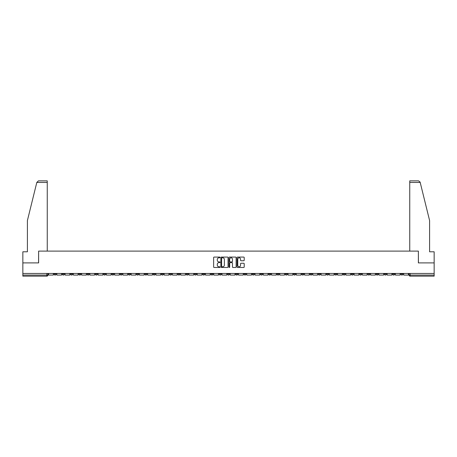 <?xml version="1.0" encoding="UTF-8"?>
<svg xmlns="http://www.w3.org/2000/svg" width="457" height="457" viewBox="0 0 457 457"><rect width="100%" height="100%" fill="white"/><g stroke="black" fill="none" stroke-linecap="round" stroke-linejoin="round"><path stroke-width="0.69" d="M220.028 257.44A0.366 0.366 0 0 0 219.668 257.074L214.144 257.074A0.52 0.52 0 0 0 213.625 257.594L213.625 266.951A0.52 0.52 0 0 0 214.144 267.471L219.668 267.471A0.366 0.366 0 0 0 220.028 267.105A0.366 0.366 0 0 0 219.668 266.739L218.954 266.739A1.662 1.662 0 0 1 217.292 265.077L217.292 264.3A1.662 1.662 0 0 1 218.954 262.638L219.668 262.638A0.366 0.366 0 0 0 220.028 262.272A0.366 0.366 0 0 0 219.668 261.907L218.954 261.907A1.662 1.662 0 0 1 217.292 260.244L217.292 259.467A1.662 1.662 0 0 1 218.954 257.805L219.668 257.805A0.366 0.366 0 0 0 220.028 257.44M326.532 273.44L326.532 274.023L328.652 274.023A1.057 1.057 0 0 1 327.595 275.08A1.057 1.057 0 0 1 326.532 274.023L326.532 273.44M276.988 273.44L276.988 274.023L279.107 274.023A1.057 1.057 0 0 1 278.045 275.08A1.057 1.057 0 0 1 276.988 274.023L276.988 273.44M268.727 273.44L268.727 274.023L270.847 274.023A1.057 1.057 0 0 1 269.79 275.08A1.057 1.057 0 0 1 268.727 274.023L268.727 273.44M219.183 273.44L219.183 274.023L221.302 274.023A1.057 1.057 0 0 1 220.24 275.08A1.057 1.057 0 0 1 219.183 274.023L219.183 273.44M210.928 273.44L210.928 274.023L213.042 274.023A1.057 1.057 0 0 1 211.985 275.08A1.057 1.057 0 0 1 210.928 274.023L210.928 273.44M202.668 273.44L202.668 274.023L204.787 274.023A1.057 1.057 0 0 1 203.725 275.08A1.057 1.057 0 0 1 202.668 274.023L202.668 273.44M186.153 273.44L186.153 274.023L188.273 274.023A1.057 1.057 0 0 1 187.21 275.08A1.057 1.057 0 0 1 186.153 274.023L186.153 273.44M169.638 274.023L169.638 273.44L169.638 274.023A1.057 1.057 0 0 0 170.695 275.08A1.057 1.057 0 0 1 169.638 274.023L171.752 274.023A1.057 1.057 0 0 1 170.695 275.08A1.057 1.057 0 0 0 171.752 274.023L171.752 273.44L171.752 274.023M161.378 274.023L161.378 273.44L161.378 274.023A1.057 1.057 0 0 0 162.441 275.08A1.057 1.057 0 0 1 161.378 274.023L163.497 274.023A1.057 1.057 0 0 1 162.441 275.08M153.124 274.023L153.124 273.44L153.124 274.023A1.057 1.057 0 0 0 154.18 275.08A1.057 1.057 0 0 1 153.124 274.023L155.237 274.023A1.057 1.057 0 0 1 154.18 275.08A1.057 1.057 0 0 0 155.237 274.023L155.237 273.44L155.237 274.023M144.863 273.44L144.863 274.023L146.983 274.023A1.057 1.057 0 0 1 145.92 275.08A1.057 1.057 0 0 1 144.863 274.023L144.863 273.44M136.609 273.44L136.609 274.023L138.722 274.023A1.057 1.057 0 0 1 137.666 275.08A1.057 1.057 0 0 1 136.609 274.023L136.609 273.44M128.348 273.44L128.348 274.023L130.468 274.023A1.057 1.057 0 0 1 129.405 275.08A1.057 1.057 0 0 1 128.348 274.023L128.348 273.44M120.088 274.023L120.088 273.44L120.088 274.023A1.057 1.057 0 0 0 121.151 275.08A1.057 1.057 0 0 1 120.088 274.023L122.208 274.023A1.057 1.057 0 0 1 121.151 275.08M103.573 274.023L103.573 273.44L103.573 274.023A1.057 1.057 0 0 0 104.636 275.08A1.057 1.057 0 0 1 103.573 274.023L105.693 274.023A1.057 1.057 0 0 1 104.636 275.08A1.057 1.057 0 0 0 105.693 274.023L105.693 273.44L105.693 274.023M95.319 274.023L95.319 273.44L95.319 274.023A1.057 1.057 0 0 0 96.376 275.08A1.057 1.057 0 0 1 95.319 274.023L97.432 274.023A1.057 1.057 0 0 1 96.376 275.08A1.057 1.057 0 0 0 97.432 274.023L97.432 273.44L97.432 274.023M87.059 274.023L87.059 273.44L87.059 274.023A1.057 1.057 0 0 0 88.115 275.08A1.057 1.057 0 0 1 87.059 274.023L89.178 274.023A1.057 1.057 0 0 1 88.115 275.08A1.057 1.057 0 0 0 89.178 274.023L89.178 273.44L89.178 274.023M78.804 274.023L78.804 273.44L78.804 274.023A1.057 1.057 0 0 0 79.861 275.08A1.057 1.057 0 0 1 78.804 274.023L80.918 274.023A1.057 1.057 0 0 1 79.861 275.08M70.544 274.023L70.544 273.44L70.544 274.023A1.057 1.057 0 0 0 71.6 275.08A1.057 1.057 0 0 1 70.544 274.023L72.663 274.023A1.057 1.057 0 0 1 71.6 275.08A1.057 1.057 0 0 0 72.663 274.023L72.663 273.44L72.663 274.023M62.283 274.023L62.283 273.44L62.283 274.023A1.057 1.057 0 0 0 63.346 275.08A1.057 1.057 0 0 1 62.283 274.023L64.403 274.023A1.057 1.057 0 0 1 63.346 275.08A1.057 1.057 0 0 0 64.403 274.023L64.403 273.44L64.403 274.023M243.684 260.741A0.52 0.52 0 0 0 244.204 260.222L244.204 257.594A0.52 0.52 0 0 0 243.684 257.074L237.554 257.074A0.52 0.52 0 0 0 237.034 257.594L237.034 266.951A0.52 0.52 0 0 0 237.554 267.471L243.684 267.471A0.52 0.52 0 0 0 244.204 266.951L244.204 263.78A0.52 0.52 0 0 0 243.684 263.261L241.062 263.261A0.52 0.52 0 0 0 240.542 263.78L240.542 265.351A1.388 1.388 0 0 1 239.154 266.739A1.388 1.388 0 0 1 237.76 265.351L237.76 259.193A1.388 1.388 0 0 1 239.154 257.805A1.388 1.388 0 0 1 240.542 259.193L240.542 260.222A0.52 0.52 0 0 0 241.062 260.741L243.684 260.741M36.806 182.446L38.439 180.858L47.254 180.858L47.254 182.446L36.806 182.446L27.403 220.56L27.403 251.79L22.85 251.79L22.85 262.906L38.622 262.906L38.622 251.104L418.378 251.104L418.378 262.906L434.15 262.906L434.15 273.44L22.85 273.44L22.85 275.08L47.888 275.08L47.888 273.44M22.85 262.906L22.85 273.44M228.043 257.594A0.52 0.52 0 0 0 227.523 257.074L221.394 257.074A0.52 0.52 0 0 0 220.874 257.594L220.874 266.951A0.52 0.52 0 0 0 221.394 267.471L227.523 267.471A0.52 0.52 0 0 0 228.043 266.951L228.043 257.594M229.477 257.074L235.606 257.074A0.52 0.52 0 0 1 236.126 257.594L236.126 266.951A0.52 0.52 0 0 1 235.606 267.471L232.979 267.471A0.52 0.52 0 0 1 232.464 266.951L232.464 263.158A0.52 0.52 0 0 0 231.945 262.638L230.202 262.638A0.52 0.52 0 0 0 229.682 263.158L229.682 267.105A0.366 0.366 0 0 1 229.317 267.471A0.366 0.366 0 0 1 228.957 267.105L228.957 257.594A0.52 0.52 0 0 1 229.477 257.074M409.112 273.44L409.112 275.08L434.15 275.08L434.15 276.142L410.169 276.142A1.057 1.057 0 0 1 409.112 275.08M434.15 273.44L434.15 275.08M47.888 275.08A1.057 1.057 0 0 1 46.831 276.142L22.85 276.142L22.85 275.08M402.971 273.44L402.971 274.023A1.057 1.057 0 0 1 401.914 275.08A1.057 1.057 0 0 1 400.852 274.023L402.971 274.023M400.852 273.44L400.852 274.023M394.717 273.44L394.717 274.023A1.057 1.057 0 0 1 393.654 275.08A1.057 1.057 0 0 1 392.597 274.023A1.057 1.057 0 0 0 393.654 275.08A1.057 1.057 0 0 0 394.717 274.023L392.597 274.023L392.597 273.44M386.456 273.44L386.456 274.023A1.057 1.057 0 0 1 385.4 275.08A1.057 1.057 0 0 1 384.337 274.023L386.456 274.023M384.337 273.44L384.337 274.023M378.196 273.44L378.196 274.023A1.057 1.057 0 0 1 377.139 275.08A1.057 1.057 0 0 1 376.082 274.023L378.196 274.023M376.082 273.44L376.082 274.023M369.942 274.023L369.942 273.44L369.942 274.023A1.057 1.057 0 0 1 368.885 275.08A1.057 1.057 0 0 1 367.822 274.023L369.942 274.023A1.057 1.057 0 0 1 368.885 275.08M367.822 273.44L367.822 274.023M361.681 273.44L361.681 274.023A1.057 1.057 0 0 1 360.624 275.08A1.057 1.057 0 0 1 359.568 274.023A1.057 1.057 0 0 0 360.624 275.08M359.568 273.44L359.568 274.023L361.681 274.023M353.427 273.44L353.427 274.023A1.057 1.057 0 0 1 352.364 275.08A1.057 1.057 0 0 1 351.307 274.023L353.427 274.023A1.057 1.057 0 0 1 352.364 275.08M351.307 273.44L351.307 274.023M345.166 273.44L345.166 274.023A1.057 1.057 0 0 1 344.11 275.08A1.057 1.057 0 0 1 343.053 274.023A1.057 1.057 0 0 0 344.11 275.08M343.053 273.44L343.053 274.023L345.166 274.023M336.912 273.44L336.912 274.023A1.057 1.057 0 0 1 335.849 275.08A1.057 1.057 0 0 1 334.792 274.023L336.912 274.023M334.792 273.44L334.792 274.023M328.652 273.44L328.652 274.023A1.057 1.057 0 0 1 327.595 275.08M320.391 273.44L320.391 274.023A1.057 1.057 0 0 1 319.334 275.08A1.057 1.057 0 0 1 318.278 274.023L320.391 274.023M318.278 273.44L318.278 274.023M312.137 273.44L312.137 274.023A1.057 1.057 0 0 1 311.08 275.08A1.057 1.057 0 0 1 310.017 274.023L312.137 274.023M310.017 273.44L310.017 274.023M303.876 273.44L303.876 274.023A1.057 1.057 0 0 1 302.82 275.08A1.057 1.057 0 0 1 301.763 274.023A1.057 1.057 0 0 0 302.82 275.08M301.763 273.44L301.763 274.023L303.876 274.023M295.622 273.44L295.622 274.023A1.057 1.057 0 0 1 294.559 275.08A1.057 1.057 0 0 1 293.503 274.023L295.622 274.023M293.503 273.44L293.503 274.023M287.362 273.44L287.362 274.023A1.057 1.057 0 0 1 286.305 275.08A1.057 1.057 0 0 1 285.248 274.023L287.362 274.023M285.248 273.44L285.248 274.023M279.107 273.44L279.107 274.023M270.847 273.44L270.847 274.023L270.847 273.44M262.592 273.44L262.592 274.023A1.057 1.057 0 0 1 261.53 275.08A1.057 1.057 0 0 1 260.473 274.023L262.592 274.023M260.473 273.44L260.473 274.023M254.332 273.44L254.332 274.023A1.057 1.057 0 0 1 253.275 275.08A1.057 1.057 0 0 1 252.213 274.023L254.332 274.023M252.213 273.44L252.213 274.023M246.072 273.44L246.072 274.023A1.057 1.057 0 0 1 245.015 275.08A1.057 1.057 0 0 1 243.958 274.023L246.072 274.023M243.958 273.44L243.958 274.023M237.817 273.44L237.817 274.023A1.057 1.057 0 0 1 236.76 275.08A1.057 1.057 0 0 1 235.698 274.023L237.817 274.023M235.698 273.44L235.698 274.023M229.557 273.44L229.557 274.023A1.057 1.057 0 0 1 228.5 275.08A1.057 1.057 0 0 1 227.443 274.023L229.557 274.023M227.443 273.44L227.443 274.023M221.302 273.44L221.302 274.023A1.057 1.057 0 0 1 220.24 275.08M213.042 273.44L213.042 274.023M204.787 274.023L204.787 273.44L204.787 274.023A1.057 1.057 0 0 1 203.725 275.08M196.527 273.44L196.527 274.023A1.057 1.057 0 0 1 195.47 275.08A1.057 1.057 0 0 1 194.408 274.023A1.057 1.057 0 0 0 195.47 275.08A1.057 1.057 0 0 0 196.527 274.023L194.408 274.023L194.408 273.44M188.273 274.023L188.273 273.44L188.273 274.023A1.057 1.057 0 0 1 187.21 275.08M180.012 273.44L180.012 274.023A1.057 1.057 0 0 1 178.955 275.08A1.057 1.057 0 0 1 177.893 274.023A1.057 1.057 0 0 0 178.955 275.08M177.893 273.44L177.893 274.023L180.012 274.023M163.497 273.44L163.497 274.023L163.497 273.44M146.983 274.023L146.983 273.44L146.983 274.023A1.057 1.057 0 0 1 145.92 275.08M138.722 274.023L138.722 273.44L138.722 274.023A1.057 1.057 0 0 1 137.666 275.08M130.468 274.023L130.468 273.44L130.468 274.023A1.057 1.057 0 0 1 129.405 275.08M122.208 273.44L122.208 274.023L122.208 273.44M113.947 274.023L113.947 273.44L113.947 274.023A1.057 1.057 0 0 1 112.89 275.08A1.057 1.057 0 0 1 111.834 274.023L113.947 274.023A1.057 1.057 0 0 1 112.89 275.08M111.834 273.44L111.834 274.023M80.918 273.44L80.918 274.023L80.918 273.44M56.148 273.44L56.148 274.023A1.057 1.057 0 0 1 55.086 275.08A1.057 1.057 0 0 1 54.029 274.023A1.057 1.057 0 0 0 55.086 275.08A1.057 1.057 0 0 0 56.148 274.023L56.148 273.44M54.029 273.44L54.029 274.023L56.148 274.023M221.965 257.805A0.366 0.366 0 0 0 221.605 258.165L221.605 266.38A0.366 0.366 0 0 0 221.965 266.739L222.719 266.739A1.662 1.662 0 0 0 224.381 265.077L224.381 259.467A1.662 1.662 0 0 0 222.719 257.805L221.965 257.805M232.464 259.222A1.388 1.388 0 0 0 231.071 257.828A1.388 1.388 0 0 0 229.682 259.222L229.682 261.387A0.52 0.52 0 0 0 230.202 261.907L231.945 261.907A0.52 0.52 0 0 0 232.464 261.387L232.464 259.222M53.315 273.44L53.315 275.08L48.602 275.08L48.602 273.44M47.254 251.104L47.254 182.446M38.571 262.906L38.622 251.104M434.15 262.906L434.15 251.79L429.597 251.79L429.597 220.56L420.103 182.069L418.561 180.858L409.746 180.858L409.746 251.104M418.429 262.906L418.378 251.104M61.569 273.44L61.569 275.08L56.862 275.08L56.862 273.44M69.83 273.44L69.83 275.08L65.117 275.08L65.117 273.44M78.084 273.44L78.084 275.08L73.377 275.08L73.377 273.44M86.344 273.44L86.344 275.08L81.632 275.08L81.632 273.44M94.605 273.44L94.605 275.08L89.892 275.08L89.892 273.44M102.859 273.44L102.859 275.08L98.146 275.08L98.146 273.44M111.12 273.44L111.12 275.08L106.407 275.08L106.407 273.44M119.374 273.44L119.374 275.08L114.667 275.08L114.667 273.44M127.634 273.44L127.634 275.08L122.922 275.08L122.922 273.44M135.889 273.44L135.889 275.08L131.182 275.08L131.182 273.44M144.149 273.44L144.149 275.08L139.436 275.08L139.436 273.44M152.41 273.44L152.41 275.08L147.697 275.08L147.697 273.44M160.664 273.44L160.664 275.08L155.951 275.08L155.951 273.44M168.924 273.44L168.924 275.08L164.212 275.08L164.212 273.44M177.179 273.44L177.179 275.08L172.472 275.08L172.472 273.44M185.439 273.44L185.439 275.08L180.726 275.08L180.726 273.44M193.694 273.44L193.694 275.08L188.987 275.08L188.987 273.44M201.954 273.44L201.954 275.08L197.241 275.08L197.241 273.44M210.209 273.44L210.209 275.08L205.501 275.08L205.501 273.44M218.469 273.44L218.469 275.08L213.756 275.08L213.756 273.44M226.729 273.44L226.729 275.08L222.016 275.08L222.016 273.44M234.984 273.44L234.984 275.08L230.271 275.08L230.271 273.44M243.244 273.44L243.244 275.08L238.531 275.08L238.531 273.44M251.499 273.44L251.499 275.08L246.791 275.08L246.791 273.44M259.759 273.44L259.759 275.08L255.046 275.08L255.046 273.44M268.013 273.44L268.013 275.08L263.306 275.08L263.306 273.44M276.274 273.44L276.274 275.08L271.561 275.08L271.561 273.44M284.528 273.44L284.528 275.08L279.821 275.08L279.821 273.44M292.788 273.44L292.788 275.08L288.076 275.08L288.076 273.44M301.049 273.44L301.049 275.08L296.336 275.08L296.336 273.44M309.303 273.44L309.303 275.08L304.591 275.08L304.591 273.44M317.564 273.44L317.564 275.08L312.851 275.08L312.851 273.44M325.818 273.44L325.818 275.08L321.111 275.08L321.111 273.44M334.078 273.44L334.078 275.08L329.366 275.08L329.366 273.44M342.333 273.44L342.333 275.08L337.626 275.08L337.626 273.44M350.593 273.44L350.593 275.08L345.88 275.08L345.88 273.44M358.854 273.44L358.854 275.08L354.141 275.08L354.141 273.44M367.108 273.44L367.108 275.08L362.395 275.08L362.395 273.44M375.368 273.44L375.368 275.08L370.656 275.08L370.656 273.44M383.623 273.44L383.623 275.08L378.916 275.08L378.916 273.44M391.883 273.44L391.883 275.08L387.17 275.08L387.17 273.44M400.138 273.44L400.138 275.08L395.431 275.08L395.431 273.44M408.398 273.44L408.398 275.08L403.685 275.08L403.685 273.44M46.831 273.44L46.831 276.142M410.169 273.44L410.169 276.142M420.194 182.446L409.746 182.446"/></g></svg>
